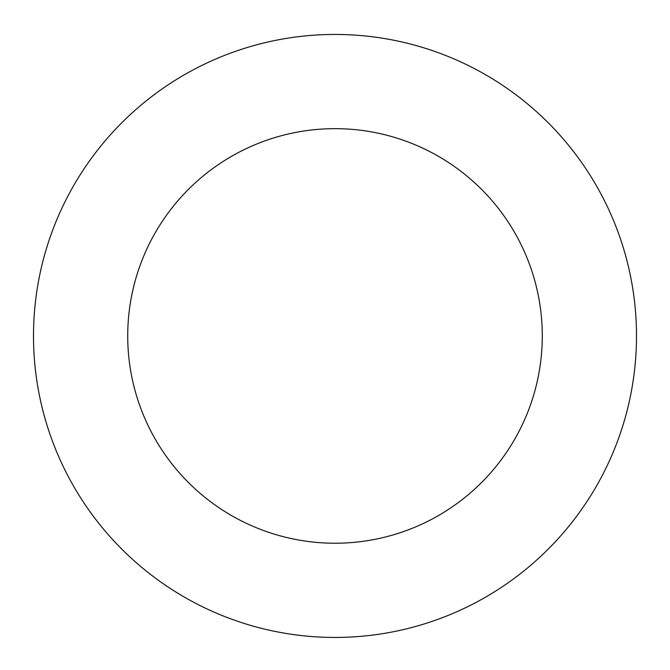 <?xml version="1.0" encoding="UTF-8"?>
<svg xmlns="http://www.w3.org/2000/svg" width="670" height="670" viewBox="0 0 670 670"><rect width="100%" height="100%" fill="white"/><g stroke="black" fill="none" stroke-linecap="round" stroke-linejoin="round"><path stroke-width="1" d="M542.281 335.946A207.281 207.281 0 0 0 231.359 156.437A207.281 207.281 0 0 0 231.359 515.456A207.281 207.281 0 0 0 542.281 335.946M636.5 335.946A301.5 301.5 0 0 0 184.25 74.839A301.5 301.5 0 0 0 184.25 597.054A301.5 301.5 0 0 0 636.5 335.946"/></g></svg>
